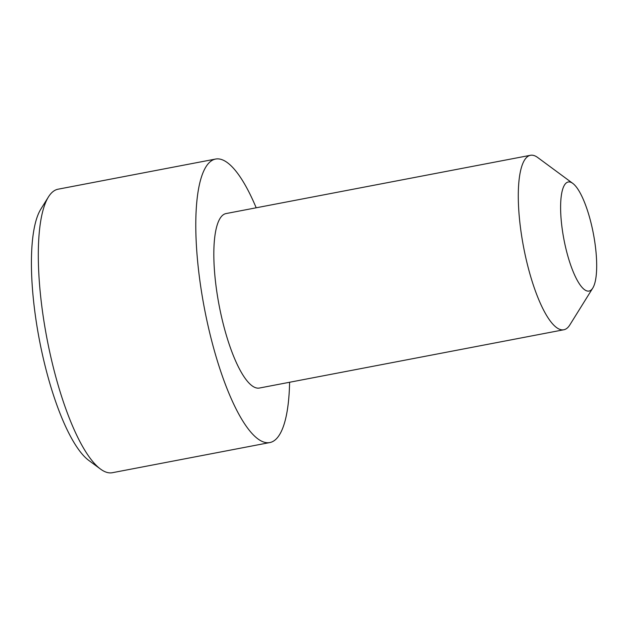 <?xml version="1.0" encoding="UTF-8"?>
<svg xmlns="http://www.w3.org/2000/svg" width="628" height="628" viewBox="0 0 628 628"><rect width="100%" height="100%" fill="white"/><g stroke="black" fill="none" stroke-linecap="round" stroke-linejoin="round"><path stroke-width="0.94" d="M289.594 382.264A144.33 39.007 -100.8 0 1 269.836 442.559L112.357 472.711A144.33 39.007 -100.8 0 1 106.069 472.123A144.33 39.007 -100.8 0 1 100.511 469.069A144.33 39.007 -100.8 0 1 46.912 338.288A144.33 39.007 -100.8 0 1 48.419 196.964A144.33 39.007 -100.8 0 1 58.082 189.201L215.561 159.057A144.33 39.007 -100.8 0 1 256.193 207.797M269.836 442.559A144.33 39.007 -100.8 0 1 263.54 441.979A144.33 39.007 -100.8 0 1 202.381 297.06A144.33 39.007 -100.8 0 1 215.561 159.057M100.511 469.069L88.838 460.457A133.222 36.008 -100.8 0 1 39.36 339.74A133.222 36.008 -100.8 0 1 40.749 209.281L48.419 196.964M592.793 288.032L569.792 324.982A88.815 24.005 -100.8 0 1 563.85 329.755L259.395 388.041A88.815 24.005 -100.8 0 1 255.525 387.68A88.815 24.005 -100.8 0 1 217.885 298.504A88.815 24.005 -100.8 0 1 225.994 213.575L530.448 155.289A88.815 24.005 -100.8 0 1 537.733 157.534L572.76 183.376A55.507 15.001 -100.8 0 1 594.818 242.188A55.507 15.001 -100.8 0 1 592.793 288.032A55.507 15.001 -100.8 0 1 563.905 239.315A55.507 15.001 -100.8 0 1 572.76 183.376M563.85 329.755A88.815 24.005 -100.8 0 1 523.571 247.04A88.815 24.005 -100.8 0 1 530.448 155.289"/></g></svg>
